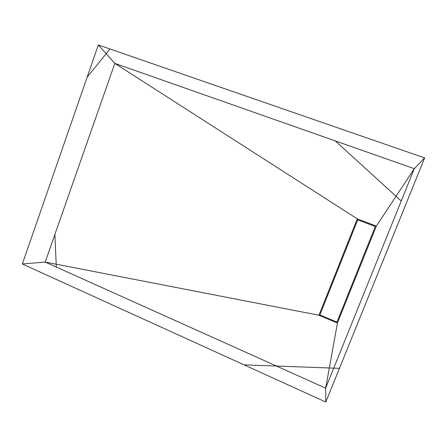 <?xml version="1.0" encoding="UTF-8"?>
<svg xmlns="http://www.w3.org/2000/svg" width="447" height="447" viewBox="0 0 447 447"><rect width="100%" height="100%" fill="white"/><g stroke="black" fill="none" stroke-linecap="round" stroke-linejoin="round"><path stroke-width="0.67" d="M357.723 219.885L319.873 314.934L336.921 322.125L375.29 226.54L357.723 219.885L375.29 226.54M424.65 157.92L414.296 168.687L325.645 388.152L325.802 402.049L424.65 157.92L98.329 44.951L114.829 63.39L414.296 168.687L376.34 226.081L337.412 323.025L318.929 315.224L45.203 262.071L114.829 63.39L357.287 218.868L376.34 226.081L337.412 323.025L376.34 226.081M98.329 44.951L22.35 263.981L45.203 262.071L325.645 388.152L337.485 322.812L319.035 315.023L357.309 218.874M22.35 263.981L244.084 364.869L339.452 368.339L424.65 157.92L109.984 48.986L87.148 77.186L22.35 263.981L325.802 402.049M319.035 315.023L357.287 218.868M376.329 226.076L337.485 322.812M375.29 226.528L357.74 219.874M114.829 63.39L54.88 234.446L56.316 267.066L325.645 388.152L401.244 201.005L335.211 140.878L114.829 63.39"/></g></svg>
